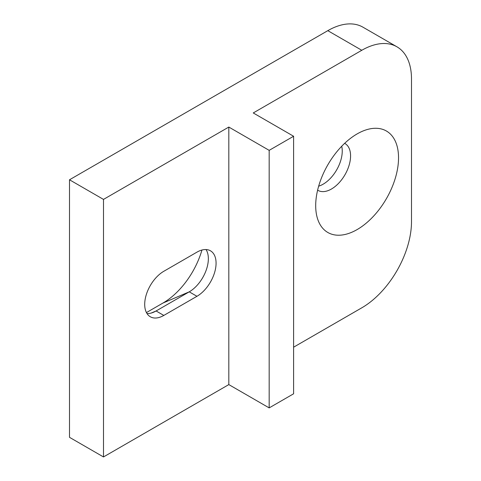 <?xml version="1.0" encoding="UTF-8"?>
<svg xmlns="http://www.w3.org/2000/svg" width="481" height="481" viewBox="0 0 481 481"><rect width="100%" height="100%" fill="white"/><g stroke="black" fill="none" stroke-linecap="round" stroke-linejoin="round"><path stroke-width="0.72" d="M361.79 50.283L327.801 30.664A70.292 40.584 -60 0 1 362.951 27.183L396.933 46.801A70.292 40.584 120 0 0 361.79 50.283L253.246 112.951L293.602 136.255L269.174 150.355L269.174 407.894L293.602 393.795L293.602 136.255M327.801 30.664L69.504 179.786L69.504 437.331L103.493 456.95L228.818 384.596L269.174 407.894M318.662 186.171A27.038 15.608 120 0 0 342.244 151.094A27.038 15.608 120 0 0 341.714 146.242M201.942 250.03A59.331 34.253 -60 0 1 162.969 303.042L146.44 312.584M293.602 347.192L361.79 307.822A70.292 40.584 120 0 0 411.495 221.735L411.495 78.98A70.292 40.584 120 0 0 396.933 46.801M69.504 179.786L103.493 199.411L103.493 456.95M269.174 150.355L228.818 127.056L103.493 199.411M398.539 157.84A58.58 33.82 -60 0 1 359.668 228.018A58.58 33.82 -60 0 1 316.011 211.375A58.58 33.82 -60 0 1 315.692 205.67A58.58 33.82 -60 0 1 362.211 131.343A58.58 33.82 -60 0 1 398.539 157.84M228.818 127.056L228.818 384.596M163.817 271.278A27.038 15.608 120 0 0 146.158 295.1A27.038 15.608 120 0 0 150.3 316.763A27.038 15.608 120 0 0 163.817 315.428L196.957 296.296A27.038 15.608 120 0 0 214.616 272.468A27.038 15.608 120 0 0 210.474 250.805A27.038 15.608 120 0 0 196.957 252.146L163.817 271.278M147.006 313.564A27.038 15.608 120 0 0 153.746 312.163A27.038 15.608 120 0 0 156.103 310.973L189.237 291.841A27.038 15.608 120 0 0 208.207 256.09A27.038 15.608 120 0 0 206.048 249.555M317.616 190.157A27.038 15.608 120 0 0 317.941 190.356A27.038 15.608 120 0 0 338.774 183.111A27.038 15.608 120 0 0 350.577 155.904A27.038 15.608 120 0 0 344.973 143.524A27.038 15.608 120 0 0 344.643 143.344M196.957 296.296L189.237 291.841L162.969 303.042M163.817 315.428L156.103 310.973L151.184 313.065"/></g></svg>
